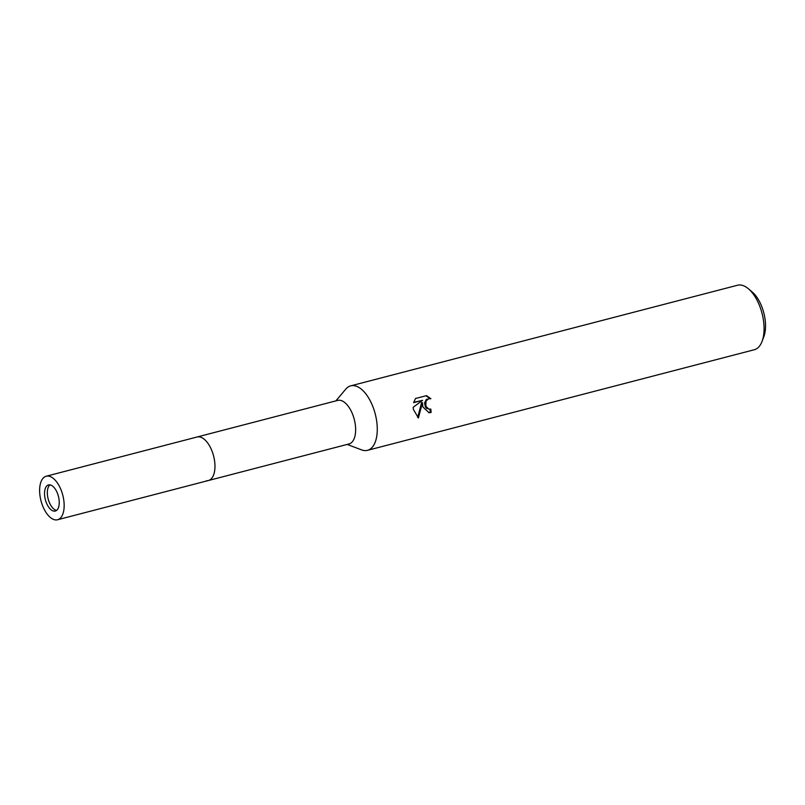 <?xml version="1.0" encoding="UTF-8"?>
<svg xmlns="http://www.w3.org/2000/svg" width="805" height="805" viewBox="0 0 805 805"><rect width="100%" height="100%" fill="white"/><g stroke="black" fill="none" stroke-linecap="round" stroke-linejoin="round"><path stroke-width="1.21" d="M57.558 519.758L208.364 480.535A22.49 11.25 -104.6 0 0 213.999 457.673A22.49 11.25 -104.6 0 0 198.835 436.823A22.49 11.25 -104.6 0 0 197.044 437.004L337.718 400.407A22.49 11.25 -104.6 0 1 339.509 400.236A22.49 11.25 -104.6 0 1 354.673 421.085A22.49 11.25 -104.6 0 1 349.038 443.947L208.364 480.535A22.49 11.25 -104.6 0 0 214.341 459.414A22.49 11.25 -104.6 0 0 197.044 437.004L46.227 476.228A22.49 11.25 -104.6 0 0 40.25 497.339A22.49 11.25 -104.6 0 0 57.558 519.758A22.49 11.25 -104.6 0 0 63.535 498.637A22.49 11.25 -104.6 0 0 46.227 476.228M206.573 480.706A22.49 11.25 -104.6 0 0 214.341 459.414A22.49 11.25 -104.6 0 0 198.835 436.823M347.176 444.43L361.636 449.894A33.317 16.663 -104.6 0 0 364.826 450.599A33.317 16.663 -104.6 0 0 376.348 419.053A33.317 16.663 -104.6 0 0 353.365 385.585A33.317 16.663 -104.6 0 0 345.818 389.087L335.846 400.9M422.897 406.948L422.454 402.681L418.409 417.966L413.388 409.413L413.186 407.27L422.575 400.327L413.639 402.651L415.511 398.515L426.519 395.647L430.906 398.737L428.763 398.696L426.016 401.051L425.855 406.173L428.733 409.071L430.816 409.091A33.317 16.663 75.4 0 1 431.088 412.482L429.075 412.703L422.897 406.948M361.505 449.844A33.317 16.663 -104.6 0 0 367.483 450.337L754.285 349.742A33.317 16.663 -104.6 0 0 762.053 341.401A33.317 16.663 -104.6 0 0 763.15 318.448A33.317 16.663 -104.6 0 0 748.358 288.733A33.317 16.663 -104.6 0 0 737.511 285.242L350.708 385.847A33.317 16.663 -104.6 0 0 345.727 389.187M367.483 450.337A33.317 16.663 -104.6 0 0 376.348 419.053A33.317 16.663 -104.6 0 0 350.708 385.847M762.053 341.401L763.824 336.721A28.326 14.158 -104.6 0 0 764.75 317.21A28.326 14.158 -104.6 0 0 752.182 291.963L748.358 288.733M429.588 409.222L426.58 408.356L425.362 406.917L424.587 402.943L426.288 399.491L429.991 398.576M429.93 398.576L426.036 395.778M428.622 412.663L430.202 412.442A31.657 15.828 -104.6 0 0 429.961 409.222M430.202 412.442L431.088 412.482M417.664 417.473L421.589 402.631L422.454 402.681M413.72 402.349L422.575 400.327M49.97 484.872A13.494 6.752 -104.6 0 0 48.159 498.959A13.494 6.752 -104.6 0 0 56.612 510.39M44.909 497.601A13.494 6.752 -104.6 0 0 55.293 511.054A13.494 6.752 -104.6 0 0 58.876 498.375A13.494 6.752 -104.6 0 0 48.491 484.932A13.494 6.752 -104.6 0 0 44.909 497.601"/></g></svg>
